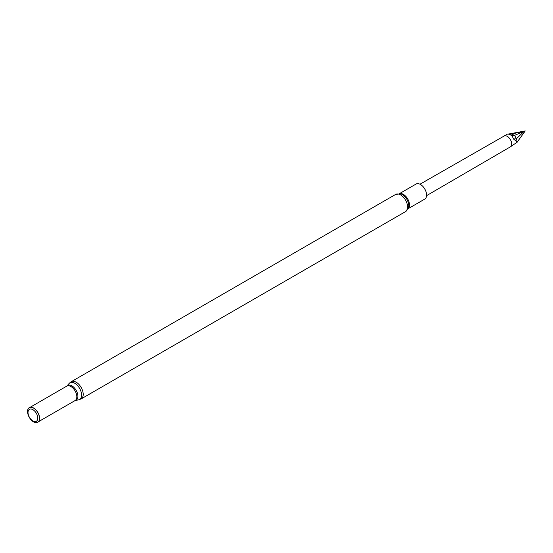 <?xml version="1.0" encoding="UTF-8"?>
<svg xmlns="http://www.w3.org/2000/svg" width="553" height="553" viewBox="0 0 553 553"><rect width="100%" height="100%" fill="white"/><g stroke="black" fill="none" stroke-linecap="round" stroke-linejoin="round"><path stroke-width="0.83" d="M517.283 141.955L513.744 139.176L511.808 135.52L508.594 134.158C507.066 134.116 507.156 134.054 508.878 133.971L525.239 130.95L524.216 131.268L516.384 138.768L517.283 141.955L525.239 130.95M507.509 134.075L504.142 136.024A6.249 3.608 -120 0 0 504.136 136.024A6.249 3.608 -120 0 1 510.958 140.787A6.249 3.608 -120 0 1 510.391 146.842A6.249 3.608 -120 0 0 510.391 146.842L517.712 141.824M408.176 208.675L424.794 199.08A8.689 5.018 -120 0 0 426.128 192.119A8.689 5.018 -120 0 0 420.446 184.46A8.689 5.018 -120 0 0 416.105 184.031L399.487 193.626M32.89 420.951A6.906 3.989 -120 0 0 37.777 418.13A6.906 3.989 -120 0 0 32.89 409.676A6.906 3.989 -120 0 0 28.009 412.49A6.906 3.989 -120 0 0 32.89 420.951M33.519 421.842A8.44 4.873 -120 0 0 39.097 420.626A8.44 4.873 -120 0 0 33.519 408.052A8.44 4.873 -120 0 0 31.39 407.278A8.44 4.873 -120 0 0 27.65 412.808A8.44 4.873 -120 0 0 33.519 421.842M39.132 420.543A8.323 4.804 -120 0 0 39.166 420.46A8.323 4.804 -120 0 0 33.671 408.066A8.323 4.804 -120 0 0 31.576 407.305A8.323 4.804 -120 0 0 31.48 407.291M511.808 135.52L514.594 135.367L511.407 134.04L508.594 134.158C507.066 134.116 507.156 134.054 508.878 133.971L511.407 134.04L524.216 131.268L514.594 135.367L516.384 138.768L513.696 138.997M408.232 208.55A8.689 5.018 -120 0 0 408.847 201.458A8.689 5.018 -120 0 0 403.337 194.338A8.689 5.018 -120 0 0 399.625 193.64M395.637 194.421A9.926 5.73 -120 0 1 400.593 194.912A9.926 5.73 -120 0 1 407.077 203.663A9.926 5.73 -120 0 1 405.556 211.612L408.577 207.548A9.145 5.281 -120 0 0 402.328 194.552A9.145 5.281 -120 0 0 400.662 193.84L395.637 194.421L71.226 381.722L69.084 383.499A9.65 5.571 -120 0 1 74.766 383.257A9.65 5.571 -120 0 1 81.298 392.63A9.65 5.571 -120 0 1 78.533 399.874L75.215 400.496A8.502 4.908 -120 0 0 77.655 394.116A8.502 4.908 -120 0 0 71.897 385.849A8.502 4.908 -120 0 0 66.885 386.063L30.083 407.326M75.215 400.496L75.111 400.545A8.323 4.804 -120 0 0 76.383 393.874A8.323 4.804 -120 0 0 70.95 386.547A8.323 4.804 -120 0 0 66.789 386.132M405.556 211.612L81.153 398.907A9.926 5.73 -120 0 0 82.674 390.957A9.926 5.73 -120 0 0 76.19 382.213A9.926 5.73 -120 0 0 71.226 381.722M510.391 146.842L426.577 195.644M75.111 400.545L38.399 421.739M81.153 398.907L78.533 399.874M66.885 386.063L69.084 383.499M504.142 136.024L419.976 184.211"/></g></svg>

